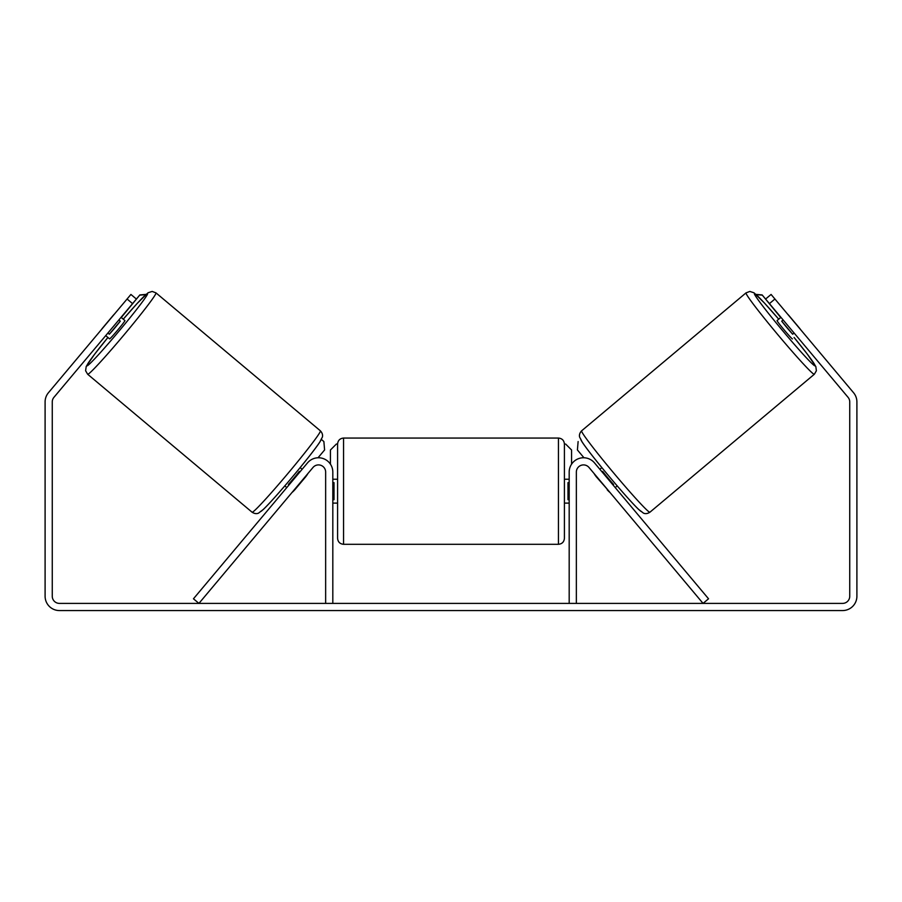 <?xml version="1.0" encoding="UTF-8"?>
<svg xmlns="http://www.w3.org/2000/svg" width="902" height="902" viewBox="0 0 902 902"><rect width="100%" height="100%" fill="white"/><g stroke="black" fill="none" stroke-linecap="round" stroke-linejoin="round"><path stroke-width="1.35" d="M193.456 598.793L307.514 462.873A14.331 14.331 0 0 1 332.815 472.073L332.815 603.393L325.645 603.393L325.645 472.073A7.16 7.16 0 0 0 312.994 467.473L198.947 603.393L193.456 598.793M708.544 598.793L594.486 462.873A14.331 14.331 0 0 0 569.185 472.073L569.185 603.393L576.355 603.393L576.355 472.073A7.16 7.16 0 0 1 589.006 467.473L703.053 603.393L708.544 598.793M814.337 374.251L649.902 512.223A53.128 2.526 -130 0 1 613.822 473.155A53.128 2.526 -130 0 1 581.61 430.829L746.033 292.868A53.128 2.526 50 0 0 778.246 335.183A53.128 2.526 50 0 0 814.337 374.251L816.389 370.767L815.825 366.539L807.234 354.001L794.087 337.472A47.152 2.244 -130 0 1 815.058 365.851A47.152 2.244 -130 0 1 783.037 331.169A47.152 2.244 -130 0 1 754.444 293.601A47.152 2.244 -130 0 1 778.742 319.184L764.411 303.004L754.016 292.812L749.844 291.436L746.033 292.868M792.43 338.87A11.94 0.564 -130 0 1 784.312 330.087A11.94 0.564 -130 0 1 777.073 320.582L780.94 317.335M787.457 313.952A11.94 0.564 -130 0 1 788.709 315.272L799.668 328.339A11.94 0.564 -130 0 1 800.75 329.805M783.139 319.951L781.707 321.157A11.94 0.564 -130 0 0 792.666 334.214L794.098 333.018M599.864 469.277L601.848 467.619M615.209 487.565L617.193 485.907M607.531 489.56L596.267 476.752A11.94 0.564 -130 0 1 594.384 473.888M602.062 471.893L602.66 471.385A11.94 0.564 -130 0 0 613.619 484.453L613.022 484.96M609.729 492.176A11.94 0.564 -130 0 1 607.226 489.82M792.666 334.214L781.707 321.157M132.571 303.624L127.081 299.013L130.914 294.447L136.405 299.047L53.94 397.331A7.16 7.16 0 0 0 52.26 401.931L52.26 596.233A7.16 7.16 0 0 0 59.431 603.393L842.569 603.393A7.16 7.16 0 0 0 849.74 596.233L849.74 401.931A7.16 7.16 0 0 0 848.06 397.331L765.595 299.047L771.086 294.447L774.919 299.013L769.429 303.624M127.081 299.013L48.449 392.72A14.331 14.331 0 0 0 45.1 401.931L45.1 596.233A14.331 14.331 0 0 0 59.431 610.564L842.569 610.564A14.331 14.331 0 0 0 856.9 596.233L856.9 401.931A14.331 14.331 0 0 0 853.551 392.72L774.919 299.013M343.561 544.301L558.439 544.301L558.439 438.056L343.561 438.056L343.561 544.301C339.93 543.951 337.946 541.955 337.585 538.336L337.585 444.021L336.39 444.021L330.425 449.997L330.425 464.158M558.439 438.056C562.07 438.406 564.054 440.401 564.415 444.021L564.415 538.336C564.054 541.955 562.07 543.951 558.439 544.301M569.185 499.708L567.989 499.708L567.989 482.649L569.185 482.649M332.815 482.649L334.011 482.649L334.011 499.708L332.815 499.708M565.61 444.021L571.575 449.997L571.575 464.158M780.726 317.527L762.145 294.931L755.955 294.39M765.595 299.047L762.145 294.931M578.126 441.54L577.404 449.951L583.955 457.754M756.203 294.616L761.919 295.112M320.39 430.829L155.967 292.868A53.128 2.526 130 0 1 123.754 335.183A53.128 2.526 130 0 1 87.663 374.251L252.098 512.223A53.128 2.526 -50 0 0 288.178 473.155A53.128 2.526 -50 0 0 320.39 430.829C322.262 432.87 322.927 434.956 322.386 437.075L319.68 442.307C315.181 448.982 306.15 460.471 292.575 476.763C279.034 492.785 269.337 503.643 263.485 509.326L258.513 513.148C256.563 514.005 254.432 513.7 252.098 512.223M105.714 335.634L109.57 338.87A11.94 0.564 -50 0 0 117.688 330.087A11.94 0.564 -50 0 0 124.927 320.582L121.06 317.335M118.861 319.951L120.293 321.157A11.94 0.564 -50 0 1 109.334 334.214L107.902 333.018M114.543 313.952A11.94 0.564 -50 0 0 113.291 315.272L102.332 328.339A11.94 0.564 -50 0 0 101.249 329.805M292.271 492.176A11.94 0.564 -50 0 0 294.774 489.82L305.733 476.752A11.94 0.564 -50 0 0 307.616 473.888M302.136 469.277L300.152 467.619M286.791 487.565L284.806 485.907M299.938 471.893L299.34 471.385A11.94 0.564 -50 0 1 288.381 484.453L288.978 484.96M109.334 334.214L120.293 321.157M136.405 299.047L139.855 294.931L146.045 294.39M121.274 317.527L139.855 294.931M321.416 439.488L323.874 441.54L324.596 449.951L318.045 457.754M145.797 294.616L140.081 295.112M580.877 439.24A47.152 2.244 50 0 0 609.47 476.808A47.152 2.244 50 0 0 641.502 511.49M87.663 374.251L85.6 370.745L86.231 366.404L94.473 354.407L107.913 337.472A47.152 2.244 -50 0 0 86.942 365.851A47.152 2.244 -50 0 0 118.963 331.169A47.152 2.244 -50 0 0 147.556 293.601A47.152 2.244 -50 0 0 123.258 319.184L137.251 303.376L148.097 292.733L152.167 291.436L155.967 292.868M321.123 439.24A47.152 2.244 130 0 1 292.53 476.808A47.152 2.244 130 0 1 260.498 511.49M649.902 512.223C647.568 513.7 645.437 514.005 643.487 513.148L638.515 509.326C632.663 503.643 622.966 492.785 609.425 476.763C595.85 460.471 586.819 448.982 582.32 442.307L579.614 437.075C579.073 434.956 579.738 432.87 581.61 430.829M343.561 438.056C339.93 438.406 337.946 440.401 337.585 444.021M564.415 479.244L569.185 479.244M569.185 503.113L564.415 503.113M337.585 479.244L332.815 479.244M337.585 503.113L332.815 503.113"/></g></svg>

